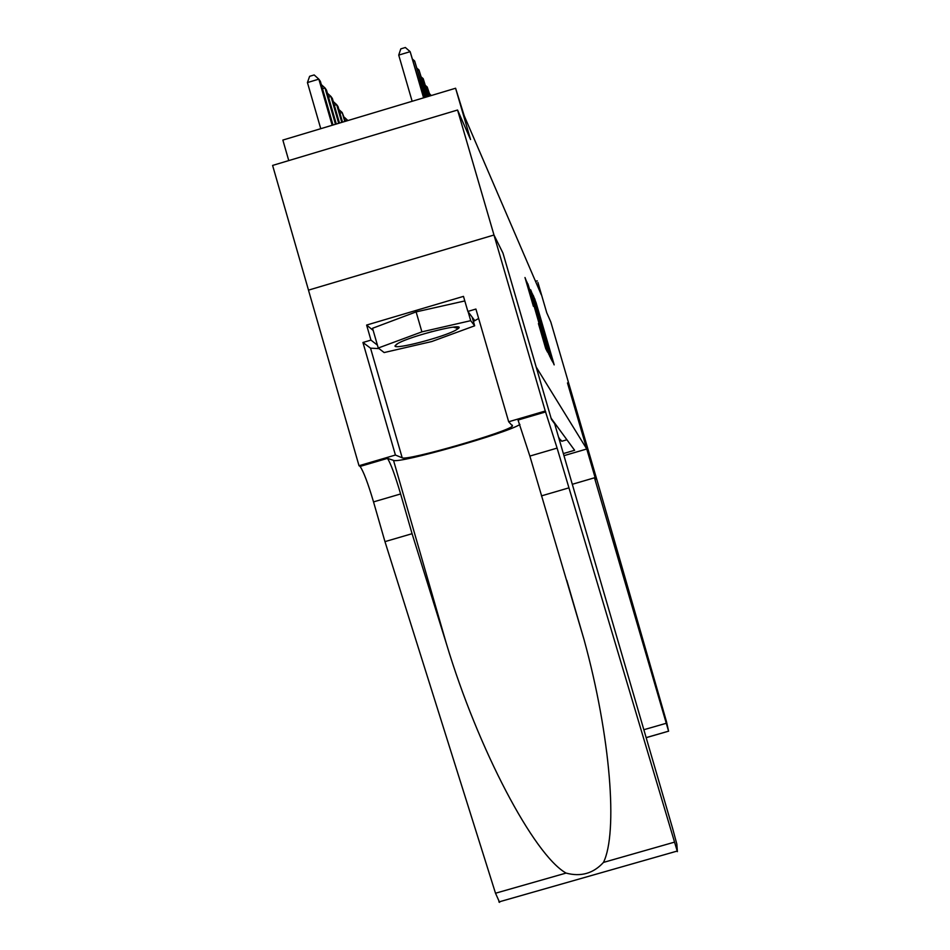<?xml version="1.0" encoding="UTF-8"?>
<svg xmlns="http://www.w3.org/2000/svg" width="950" height="950" viewBox="0 0 950 950"><rect width="100%" height="100%" fill="white"/><g stroke="black" fill="none" stroke-linecap="round" stroke-linejoin="round"><path stroke-width="1.43" d="M551.903 359.516L554.159 364.883L553.339 361.867L536.097 302.765L533.223 295.355L551.903 359.516M538.424 323.57L545.739 348.662L547.604 352.248L528.402 286.188L524.982 277.519L533.389 306.316L528.058 285.974L531.276 296.388L545.68 346.382L538.424 323.57M502.989 253.187L536.204 367.068L586.756 448.994L567.471 382.933L570.237 388.503L567.482 382.969L595.614 479.334L594.486 477.791L668.598 731.227L666.52 721.751L597.503 481.887L550.81 321.991L546.749 312.764L537.902 282.423L541.274 294.714L464.218 115.793L455.596 88.243L282.851 140.066L288.764 160.586M503.001 253.187L494 235.054L457.567 110.022L470.547 139.531L455.596 88.243M549.373 354.16L550.513 357.853L552.211 361.142L551.38 358.067L533.817 297.849L530.646 289.762L549.373 354.16M549.955 356.796L547.01 349.576L527.879 283.777L538.496 318.547L530.86 291.116L549.955 356.796M308.501 290.13L272.603 165.431L457.567 110.022M566.913 439.767L561.794 441.263L561.141 440.432L559.645 440.871M559.467 440.242L560.714 439.874L559.182 439.28M558.992 438.639L559.597 438.461L558.707 437.653M586.756 448.994L563.956 455.668M563.35 453.577L574.619 450.276L551.071 418.154M537.225 280.844L535.527 281.354M518.534 419.069L519.175 419.698M518.842 418.986L519.709 419.532M550.691 356.131L533.603 297.896L550.691 356.131L550.014 356.333M544.944 340.896L539.897 323.368L544.516 341.014M518.676 420.209L518.605 419.14M397.741 343.532L394.986 345.942C394.428 349.956 443.353 337.214 455.786 330.149L458.304 328.51C466.854 321.919 411.089 335.694 397.741 343.532M419.947 335.065L431.929 331.609M468.136 311.802L470.713 320.673L474.668 325.803L431.763 341.537L384.156 352.557L378.254 348.021L372.554 328.272L416.112 311.885L464.811 300.936M472.138 317.122L474.668 325.803M378.254 348.021L421.895 331.859L470.713 320.673M416.112 311.885L421.895 331.859M594.486 477.791L572.304 484.286M554.658 423.759L672.624 828.447L676.839 844.111L677.386 851.639L557.104 448.103L545.264 411.017L493.976 235.018L502.966 253.092L551.428 419.378L554.658 423.759M499.593 902.369L495.508 893.226L384.964 541.631L412.074 533.698L446.441 643.839C477.981 748.837 533.746 854.81 566.069 873.086C580.913 877.028 593.382 873.477 603.452 862.422C618.034 832.877 610.672 736.701 584.072 639.694L529.862 456.083L517.786 419.294L545.395 411.184M541.441 495.888L568.706 487.92M384.964 541.631L373.528 501.897C367.994 483.206 363.517 471.378 360.086 466.426L359.017 465.726L308.477 290.142L493.976 235.018M446.441 643.839L393.514 460.358L387.481 458.375C390.711 463.386 395.081 475.249 400.615 493.964L412.074 533.698M379.003 348.603L370.548 348.175L362.936 342.487L370.951 340.112L377.411 345.123M473.314 321.147L474.774 320.613L467.863 311.434L463.481 296.376L366.617 325.066L370.951 340.112M467.863 311.434L475.902 309.047L508.678 421.764L545.264 411.017M359.017 465.726L395.414 455.038L402.194 457.805C406.576 461.249 509.972 431.371 512.454 425.956L508.678 421.764M362.936 342.487L395.414 455.038M393.514 460.358C398.43 464.027 508.108 432.844 519.935 424.436M518.391 419.924L517.786 419.294M478.646 318.464L473.397 321.456M458.838 327.584L457.176 328.201M455.442 327.726L457.508 326.966M366.617 325.066L373.172 330.422M344.363 117.301L347.534 120.187L345.384 120.828M431.324 95.522L430.053 95.427M431.253 95.546L429.566 93.753M345.503 121.268L342.19 112.551L344.779 121.481M338.912 109.571L342.19 112.551L339.957 113.216M429.827 95.974L427.215 87.02L430.184 95.867M425.612 85.619L427.215 87.02L426.122 87.353M342.546 122.158L338.058 106.638L336.656 104.643L341.798 122.384M333.26 101.555L336.656 104.643L334.353 105.331M428.343 96.413L423.178 78.648L428.723 96.306M421.515 77.199L423.178 78.648L422.037 78.992M339.483 123.073L332.381 98.515L330.933 96.449L338.699 123.31M327.406 93.254L330.933 96.449L328.534 97.161M426.823 96.876L418.997 69.979L427.203 96.758M417.276 68.483L418.997 69.979L417.81 70.336M336.3 124.022L326.491 90.107L324.995 87.946L335.492 124.272M321.338 84.645L324.995 87.946L322.513 88.694M425.232 97.351L414.651 60.99L425.636 97.232M412.87 59.434L414.651 60.99L413.428 61.358M333.011 125.02L320.387 81.379L318.832 79.147L307.432 82.567L320.756 128.689M307.432 82.567L309.629 76.309L314.177 74.943L318.832 79.147L332.168 125.269M423.593 97.838L410.151 51.668L424.009 97.719M412.146 101.282L398.727 55.1L410.151 51.668L405.353 47.5L400.793 48.877L398.727 55.1M534.351 299.321L534.981 299.143M552.686 362.057L553.339 361.867M531.929 294.369L532.665 294.144M550.727 358.257L551.38 358.067M538.353 319.889L539.042 319.687M548.435 353.851L549.112 353.661M526.383 282.542L527.191 282.304M546.048 349.256L546.737 349.054M646.143 737.616L668.551 731.179L646.166 737.675M643.851 729.719L666.152 723.306M529.862 456.083L557.104 448.103M400.615 493.964L373.528 501.897M495.508 893.226L566.069 873.086M603.452 862.422L674.274 842.199M386.793 457.769L359.349 465.844M370.548 348.175L402.194 457.805M545.074 346.56L545.68 346.382M396.791 344.078L394.986 345.942M453.257 327.133L458.304 328.51M584.072 639.694L566.806 580.343M387.481 458.375L360.086 466.426M518.189 419.983L545.739 411.896M512.216 425.113L512.454 425.956M498.869 901.942L677.077 851.093"/></g></svg>
